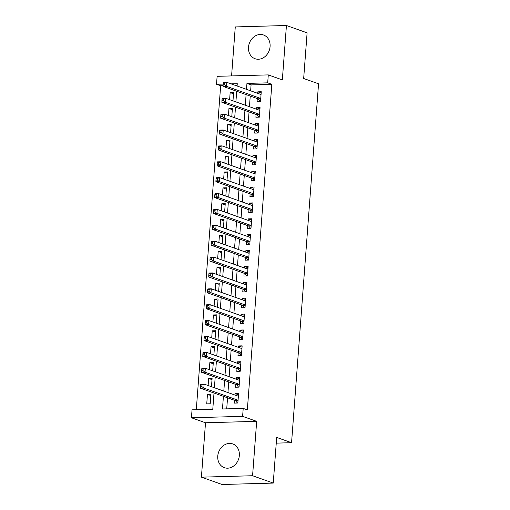 <?xml version="1.0" encoding="UTF-8"?>
<svg xmlns="http://www.w3.org/2000/svg" width="510" height="510" viewBox="0 0 510 510"><rect width="100%" height="100%" fill="white"/><g stroke="black" fill="none" stroke-linecap="round" stroke-linejoin="round"><path stroke-width="0.76" d="M248.51 47.156A12.603 10.582 -70.4 0 0 255.083 58.733A12.603 10.582 -70.4 0 0 270.083 46.557A12.603 10.582 -70.4 0 0 263.517 34.986A12.603 10.582 -70.4 0 0 248.51 47.156M217.764 456.099A12.603 10.582 -70.4 0 0 224.33 467.676A12.603 10.582 -70.4 0 0 239.337 455.5A12.603 10.582 -70.4 0 0 232.764 443.929A12.603 10.582 -70.4 0 0 217.764 456.099M223.093 85.667L220.658 85.731L216.527 84.265L217.126 76.322L268.285 74.9L267.693 82.843L246.948 83.417L246.502 89.346M276.254 443.133L291.561 442.706L318.552 83.787L303.667 78.502L307.103 32.844L286.429 25.5L235.269 26.922L231.585 75.92M291.561 442.706L276.681 437.421L273.245 483.078L222.086 484.5L201.418 477.156L252.577 475.734L256.67 421.343L242.613 416.351L191.448 417.773L192.047 409.83L212.791 409.256L214.009 393.006M256.67 421.343L205.505 422.764L201.418 477.156M205.505 422.764L191.448 417.773M220.658 85.731L196.299 409.715M273.245 483.078L252.577 475.734M257.295 98.583L257.085 101.362L260.546 101.267L261.26 91.736L257.805 91.832L257.69 93.324M256.103 114.463L255.892 117.243L259.348 117.147L260.068 107.616L256.613 107.712L256.498 109.204M254.911 130.343L254.7 133.123L258.156 133.027L258.87 123.496L255.414 123.592L255.306 125.084M253.712 146.223L253.508 149.003L256.963 148.907L257.677 139.377L254.222 139.472L254.107 140.964M252.52 162.103L252.31 164.883L255.765 164.787L256.485 155.263L253.03 155.359L252.915 156.844M251.328 177.99L251.118 180.769L254.573 180.667L255.293 171.143L251.832 171.239L251.723 172.731M250.129 193.87L249.925 196.65L253.381 196.554L254.095 187.023L250.639 187.119L250.525 188.611M248.937 209.75L248.727 212.53L252.189 212.434L252.903 202.903L249.447 202.999L249.333 204.491M247.745 225.63L247.535 228.41L250.99 228.314L251.71 218.784L248.249 218.879L248.14 220.371M246.547 241.51L246.343 244.29L249.798 244.194L250.512 234.67L247.057 234.766L246.942 236.251M245.355 257.397L245.144 260.17L248.606 260.074L249.32 250.55L245.865 250.646L245.75 252.131M244.162 273.277L243.952 276.057L247.407 275.961L248.128 266.43L244.666 266.526L244.558 268.018M242.964 289.157L242.76 291.937L246.215 291.841L246.929 282.31L243.474 282.406L243.366 283.898M241.772 305.037L241.561 307.817L245.023 307.721L245.737 298.191L242.282 298.286L242.167 299.778M240.58 320.917L240.369 323.697L243.825 323.601L244.545 314.071L241.083 314.173L240.975 315.658M239.388 336.798L239.177 339.577L242.632 339.481L243.346 329.957L239.891 330.053L239.783 331.538M238.189 352.684L237.979 355.464L241.44 355.368L242.154 345.837L238.699 345.933L238.584 347.425M236.997 368.564L236.787 371.344L240.242 371.248L240.962 361.717L237.507 361.813L237.392 363.305M235.805 384.444L235.594 387.224L239.05 387.128L239.764 377.598L236.308 377.693L236.2 379.185M210.821 395.537L207.462 394.345L206.741 403.875L210.203 403.78L210.917 394.249L207.462 394.345M212.013 379.657L208.654 378.465L208.125 385.515M213.205 363.777L209.846 362.584L209.317 369.635M214.404 347.897L211.044 346.704L210.515 353.755M215.596 332.016L212.237 330.818L211.707 337.875M216.788 316.13L213.429 314.938L212.899 321.995M217.987 300.25L214.627 299.058L214.092 306.108M219.179 284.37L215.819 283.177L215.29 290.228M220.371 268.49L217.011 267.297L216.482 274.348M221.569 252.609L218.21 251.411L217.674 258.468M222.762 236.723L219.402 235.531L218.873 242.588M223.954 220.843L220.594 219.651L220.065 226.701M225.152 204.963L221.793 203.77L221.257 210.821M226.344 189.083L222.985 187.89L222.456 194.941M227.536 173.202L224.177 172.004L223.648 179.061M228.735 157.322L225.369 156.124L224.84 163.181M229.927 141.436L226.567 140.244L226.038 147.301M231.119 125.556L227.76 124.364L227.23 131.414M232.311 109.675L228.952 108.483L228.423 115.534M237.15 85.272L235.193 85.329M211.484 386.714L212.109 378.369L208.654 378.465M212.676 370.827L213.308 362.489L209.846 362.584M213.875 354.947L214.5 346.602L211.044 346.704M215.067 339.067L215.692 330.722L212.237 330.818M216.259 323.187L216.89 314.842L213.429 314.938M217.451 307.307L218.082 298.962L214.627 299.058M218.65 291.42L219.274 283.082L215.819 283.177M219.842 275.54L220.473 267.202L217.011 267.297M221.034 259.66L221.665 251.315L218.21 251.411M222.232 243.78L222.857 235.435L219.402 235.531M223.425 227.9L224.049 219.555L220.594 219.651M224.617 212.02L225.248 203.675L221.793 203.77M225.815 196.133L226.44 187.795L222.985 187.89M227.007 180.253L227.632 171.908L224.177 172.004M228.199 164.373L228.831 156.028L225.369 156.124M229.398 148.493L230.023 140.148L226.567 140.244M230.59 132.613L231.215 124.268L227.76 124.364M231.782 116.726L232.413 108.388L228.952 108.483M232.981 100.846L233.605 92.501L230.15 92.603L229.621 99.654M223.418 396.353L222.468 408.988L243.213 408.408L247.344 409.874L271.824 84.309L251.079 84.889L250.633 90.812M250.238 96.078L249.441 106.698M249.046 111.958L248.249 122.578M247.854 127.838L247.057 138.459M246.655 143.718L245.858 154.339M245.463 159.598L244.666 170.219M244.271 175.478L243.474 186.105M243.079 191.365L242.275 201.985M241.88 207.245L241.083 217.866M240.688 223.125L239.891 233.746M239.496 239.005L238.693 249.626M238.297 254.885L237.501 265.506M237.105 270.772L236.308 281.392M235.913 286.652L235.11 297.273M234.715 302.532L233.918 313.153M233.523 318.412L232.726 329.033M232.33 334.292L231.527 344.913M231.132 350.172L230.335 360.8M229.94 366.059L229.143 376.68M228.748 381.939L227.951 392.56M227.549 397.819L226.72 408.867M234.606 400.325L234.396 403.104L237.858 403.008L238.572 393.478L235.116 393.573L235.002 395.065M268.285 74.9L282.342 79.891L286.429 25.5M271.824 84.309L267.693 82.843M243.213 408.408L242.613 416.351M237.093 86.005L237.271 83.685L231.055 83.863M223.176 84.08L216.527 84.265M214.404 387.747L215.207 377.126M215.602 371.867L216.399 361.246M216.795 355.986L217.591 345.366M217.987 340.106L218.79 329.486M219.185 324.226L219.982 313.605M220.377 308.34L221.174 297.719M221.569 292.459L222.366 281.839M222.762 276.579L223.565 265.959M223.96 260.699L224.757 250.078M225.152 244.819L225.949 234.198M226.344 228.939L227.148 218.312M227.543 213.052L228.34 202.432M228.735 197.172L229.532 186.552M229.927 181.292L230.73 170.672M231.126 165.412L231.922 154.791M232.318 149.532L233.115 138.911M233.51 133.645L234.313 123.025M234.708 117.765L235.505 107.145M235.9 101.885L236.697 91.264M246.107 94.605L245.31 105.226M244.915 110.485L244.112 121.106M243.716 126.372L242.919 136.992M242.524 142.252L241.727 152.873M241.332 158.132L240.529 168.753M240.133 174.012L239.337 184.633M238.941 189.892L238.144 200.513M237.749 205.772L236.946 216.399M236.551 221.659L235.754 232.279M235.359 237.539L234.562 248.16M234.166 253.419L233.37 264.04M232.974 269.299L232.171 279.92M231.776 285.179L230.979 295.8M230.584 301.066L229.787 311.686M229.392 316.946L228.588 327.567M228.193 332.826L227.396 343.447M227.001 348.706L226.204 359.327M225.809 364.586L225.006 375.207M224.61 380.473L223.813 391.094M251.079 84.889L246.948 83.417M238.476 394.772L235.116 393.573M233.51 93.795L230.15 92.603M239.668 378.885L236.308 377.693M240.867 363.005L237.507 361.813M242.059 347.125L238.699 345.933M243.251 331.245L239.891 330.053M244.449 315.365L241.083 314.173M245.641 299.485L242.282 298.286M246.834 283.598L243.474 282.406M248.026 267.718L244.666 266.526M249.224 251.838L245.865 250.646M250.416 235.958L247.057 234.766M251.608 220.078L248.249 218.879M252.807 204.191L249.447 202.999M253.999 188.311L250.639 187.119M255.191 172.431L251.832 171.239M256.39 156.551L253.03 155.359M257.582 140.671L254.222 139.472M258.774 124.791L255.414 123.592M259.972 108.904L256.613 107.712M261.165 93.024L257.805 91.832M200.551 384.98L200.43 386.567L201.813 386.529L201.934 384.942L200.551 384.98L200.679 384.196L204.134 384.1L238.361 396.257M201.934 384.942L204.134 384.1L203.834 388.072L200.379 388.167L235.269 400.56A1.613 0.835 88.4 0 1 235.569 400.783L237.437 403.021M238.068 400.229L203.834 388.072L201.813 386.529M237.494 395.951L238.412 395.588M200.43 386.567L200.379 388.167M201.743 369.093L201.628 370.687L203.005 370.649L203.127 369.055L201.743 369.093L201.871 368.316L205.332 368.22L239.56 380.377M203.127 369.055L205.332 368.22L205.033 372.192L201.571 372.287L236.462 384.68A1.613 0.835 88.4 0 1 236.761 384.903L238.629 387.141M239.26 384.349L205.033 372.192L203.005 370.649M238.686 380.071L239.611 379.708M201.628 370.687L201.571 372.287M202.942 353.213L202.821 354.801L204.204 354.762L204.325 353.175L202.942 353.213L203.069 352.435L206.524 352.34L240.752 364.497M204.325 353.175L206.524 352.34L206.225 356.311L202.77 356.407L237.66 368.8A1.613 0.835 88.4 0 1 237.96 369.023L239.821 371.261M240.452 368.469L206.225 356.311L204.204 354.762M239.885 364.185L240.803 363.821M202.821 354.801L202.77 356.407M204.134 337.333L204.013 338.92L205.396 338.882L205.517 337.295L204.134 337.333L204.261 336.555L207.717 336.46L241.944 348.617M205.517 337.295L207.717 336.46L207.417 340.425L203.962 340.521L238.852 352.92A1.613 0.835 88.4 0 1 239.152 353.143L241.02 355.374M241.644 352.589L207.417 340.425L205.396 338.882M241.077 348.304L241.995 347.941M204.013 338.92L203.962 340.521M205.326 321.453L205.205 323.04L206.588 323.002L206.709 321.415L205.326 321.453L205.453 320.669L208.909 320.573L243.142 332.737M206.709 321.415L208.909 320.573L208.615 324.545L205.154 324.64L240.044 337.033A1.613 0.835 88.4 0 1 240.344 337.263L242.212 339.494M242.843 336.702L208.615 324.545L206.588 323.002M242.269 332.424L243.194 332.061M205.205 323.04L205.154 324.64M206.524 305.573L206.403 307.16L207.787 307.122L207.901 305.535L206.524 305.573L206.652 304.789L210.107 304.693L244.335 316.85M207.901 305.535L210.107 304.693L209.808 308.665L206.352 308.76L241.243 321.153A1.613 0.835 88.4 0 1 241.542 321.376L243.404 323.614M244.035 320.822L209.808 308.665L207.787 307.122M243.461 316.544L244.386 316.181M206.403 307.16L206.352 308.76M207.717 289.686L207.595 291.28L208.979 291.242L209.1 289.648L207.717 289.686L207.844 288.909L211.299 288.813L245.527 300.97M209.1 289.648L211.299 288.813L211 292.785L207.544 292.88L242.435 305.273A1.613 0.835 88.4 0 1 242.734 305.496L244.602 307.734M245.227 304.942L211 292.785L208.979 291.242M244.66 300.664L245.578 300.301M207.595 291.28L207.544 292.88M208.909 273.806L208.788 275.394L210.171 275.355L210.292 273.768L208.909 273.806L209.036 273.028L212.491 272.933L246.725 285.09M210.292 273.768L212.491 272.933L212.198 276.904L208.737 277L243.627 289.393A1.613 0.835 88.4 0 1 243.927 289.616L245.794 291.854M246.426 289.062L212.198 276.904L210.171 275.355M245.852 284.784L246.77 284.421M208.788 275.394L208.737 277M210.101 257.926L209.986 259.513L211.369 259.475L211.484 257.888L210.101 257.926L210.228 257.148L213.69 257.053L247.917 269.21M211.484 257.888L213.69 257.053L213.39 261.018L209.935 261.114L244.826 273.513A1.613 0.835 88.4 0 1 245.125 273.736L246.987 275.967M247.618 273.181L213.39 261.018L211.369 259.475M247.044 268.897L247.968 268.534M209.986 259.513L209.935 261.114M211.299 242.046L211.178 243.633L212.562 243.595L212.683 242.008L211.299 242.046L211.427 241.268L214.882 241.166L249.109 253.33M212.683 242.008L214.882 241.166L214.583 245.138L211.127 245.233L246.018 257.626A1.613 0.835 88.4 0 1 246.317 257.856L248.185 260.087M248.81 257.295L214.583 245.138L212.562 243.595M248.242 253.017L249.16 252.654M211.178 243.633L211.127 245.233M212.491 226.166L212.37 227.753L213.754 227.715L213.875 226.128L212.491 226.166L212.619 225.382L216.074 225.286L250.308 237.443M213.875 226.128L216.074 225.286L215.781 229.258L212.319 229.353L247.21 241.746A1.613 0.835 88.4 0 1 247.509 241.969L249.377 244.207M250.008 241.415L215.781 229.258L213.754 227.715M249.435 237.137L250.353 236.774M212.37 227.753L212.319 229.353M213.684 210.286L213.569 211.873L214.952 211.835L215.067 210.248L213.684 210.286L213.811 209.502L217.273 209.406L251.5 221.563M215.067 210.248L217.273 209.406L216.973 213.378L213.518 213.473L248.402 225.866A1.613 0.835 88.4 0 1 248.708 226.089L250.569 228.327M251.201 225.535L216.973 213.378L214.952 211.835M250.627 221.257L251.551 220.894M213.569 211.873L213.518 213.473M214.882 194.399L214.761 195.987L216.144 195.948L216.266 194.361L214.882 194.399L215.01 193.621L218.465 193.526L252.692 205.683M216.266 194.361L218.465 193.526L218.165 197.498L214.71 197.593L249.6 209.986A1.613 0.835 88.4 0 1 249.9 210.209L251.768 212.447M252.393 209.655L218.165 197.498L216.144 195.948M251.825 205.377L252.743 205.014M214.761 195.987L214.71 197.593M216.074 178.519L215.953 180.106L217.337 180.068L217.458 178.481L216.074 178.519L216.202 177.741L219.657 177.646L253.884 189.803M217.458 178.481L219.657 177.646L219.357 181.611L215.902 181.713L250.792 194.106A1.613 0.835 88.4 0 1 251.092 194.329L252.96 196.567M253.591 193.774L219.357 181.611L217.337 180.068M253.017 189.49L253.935 189.127M215.953 180.106L215.902 181.713M217.266 162.639L217.152 164.226L218.535 164.188L218.65 162.601L217.266 162.639L217.394 161.861L220.855 161.766L255.083 173.923M218.65 162.601L220.855 161.766L220.556 165.731L217.094 165.826L251.985 178.219A1.613 0.835 88.4 0 1 252.284 178.449L254.152 180.68M254.783 177.894L220.556 165.731L218.535 164.188M254.209 173.61L255.134 173.247M217.152 164.226L217.094 165.826M218.465 146.759L218.344 148.346L219.727 148.308L219.848 146.721L218.465 146.759L218.592 145.975L222.048 145.879L256.275 158.043M219.848 146.721L222.048 145.879L221.748 149.851L218.293 149.946L253.183 162.339A1.613 0.835 88.4 0 1 253.483 162.562L255.351 164.8M255.975 162.008L221.748 149.851L219.727 148.308M255.408 157.73L256.326 157.367M218.344 148.346L218.293 149.946M219.657 130.879L219.536 132.466L220.919 132.428L221.04 130.84L219.657 130.879L219.784 130.095L223.24 129.999L257.467 142.156M221.04 130.84L223.24 129.999L222.94 133.971L219.485 134.066L254.375 146.459A1.613 0.835 88.4 0 1 254.675 146.682L256.543 148.92M257.174 146.128L222.94 133.971L220.919 132.428M256.6 141.85L257.518 141.487M219.536 132.466L219.485 134.066M220.849 114.992L220.734 116.586L222.111 116.548L222.232 114.954L220.849 114.992L220.977 114.214L224.438 114.119L258.666 126.276M222.232 114.954L224.438 114.119L224.139 118.09L220.677 118.186L255.567 130.579A1.613 0.835 88.4 0 1 255.867 130.802L257.735 133.04M258.366 130.248L224.139 118.09L222.111 116.548M257.792 125.97L258.717 125.607M220.734 116.586L220.677 118.186M222.048 99.112L221.926 100.7L223.31 100.661L223.431 99.074L222.048 99.112L222.175 98.334L225.63 98.239L259.858 110.396M223.431 99.074L225.63 98.239L225.331 102.21L221.875 102.306L256.766 114.699A1.613 0.835 88.4 0 1 257.065 114.922L258.927 117.16M259.558 114.367L225.331 102.21L223.31 100.661M258.991 110.09L259.909 109.727M221.926 100.7L221.875 102.306M223.24 83.232L223.119 84.819L224.502 84.781L224.623 83.194L223.24 83.232L223.367 82.454L226.822 82.359L261.05 94.516M224.623 83.194L226.822 82.359L226.523 86.324L223.068 86.419L257.958 98.819A1.613 0.835 88.4 0 1 258.258 99.042L260.125 101.273M260.75 98.487L226.523 86.324L224.502 84.781M260.183 94.203L261.101 93.84M223.119 84.819L223.068 86.419M238.03 400.72L235.569 400.783M238.049 400.484L235.269 400.56M239.222 384.833L236.761 384.903M239.241 384.604L236.462 384.68M240.414 368.953L237.96 369.023M240.433 368.724L237.66 368.8M241.612 353.073L239.152 353.143M241.625 352.837L238.852 352.92M242.805 337.193L240.344 337.263M242.824 336.957L240.044 337.033M243.997 321.313L241.542 321.376M244.016 321.077L241.243 321.153M245.195 305.426L242.734 305.496M245.208 305.197L242.435 305.273M246.387 289.546L243.927 289.616M246.406 289.317L243.627 289.393M247.579 273.666L245.125 273.736M247.599 273.43L244.826 273.513M248.778 257.786L246.317 257.856M248.791 257.55L246.018 257.626M249.97 241.906L247.509 241.969M249.989 241.67L247.21 241.746M251.162 226.026L248.708 226.089M251.181 225.79L248.402 225.866M252.361 210.139L249.9 210.209M252.373 209.91L249.6 209.986M253.553 194.259L251.092 194.329M253.572 194.029L250.792 194.106M254.745 178.379L252.284 178.449M254.764 178.143L251.985 178.219M255.937 162.499L253.483 162.562M255.956 162.263L253.183 162.339M257.136 146.619L254.675 146.682M257.155 146.383L254.375 146.459M258.328 130.732L255.867 130.802M258.347 130.503L255.567 130.579M259.52 114.852L257.065 114.922M259.539 114.623L256.766 114.699M260.718 98.972L258.258 99.042M260.737 98.736L257.958 98.819"/></g></svg>
